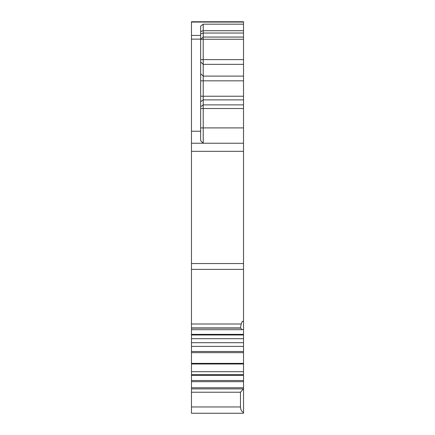 <?xml version="1.0" encoding="UTF-8"?>
<svg xmlns="http://www.w3.org/2000/svg" width="435" height="435" viewBox="0 0 435 435"><rect width="100%" height="100%" fill="white"/><g stroke="black" fill="none" stroke-linecap="round" stroke-linejoin="round"><path stroke-width="0.65" d="M243.529 127.917L243.529 21.75L191.471 21.75L191.471 143.235L243.529 143.235L243.529 127.917L203.21 127.917L203.21 143.235L200.655 140.679L200.655 131.234L191.471 131.234M243.529 388.705L243.529 412.51C241.653 411.619 240.631 409.765 240.468 406.948L240.468 392.234L243.529 388.705L243.529 363.997L191.471 363.997L243.529 363.997L243.529 334.999L191.471 334.999L243.529 334.999L243.529 143.235M240.468 406.948L191.471 406.948L191.471 413.25L243.529 413.25L243.529 412.51M191.471 406.948L191.471 387.726L243.529 387.726M243.529 37.057L203.21 37.057L203.21 39.27L200.655 39.27L203.21 37.057L203.21 24.17L200.655 26.122L200.655 35.436L191.471 35.436M200.655 131.234L200.655 35.436M200.655 106.7L203.21 104.878L203.21 127.917L200.655 127.917M243.529 321.373L242.251 321.373L241.246 323.999L240.468 327.908L242.045 329.67L243.529 329.284M243.529 338.691L191.471 338.691L191.471 143.235M191.471 387.726L191.471 375.405L243.529 375.405M243.529 374.622L191.471 374.622L191.471 375.405M243.529 371.702L191.471 371.702L191.471 374.622M243.529 363.366L191.471 363.366L191.471 371.702M191.471 363.366L191.471 346.401L243.529 346.401M243.529 342.693L191.471 342.693L191.471 338.691M191.471 346.401L191.471 342.693M243.529 104.878L203.21 104.878L203.21 96.233L200.655 96.233M243.529 80.828L203.21 80.828L203.21 96.233L243.529 96.233M200.655 80.828L203.21 80.828L203.21 76.114L200.655 73.754M243.529 39.27L203.21 39.27L203.21 76.114L243.529 76.114M240.468 392.234L191.471 392.234M243.024 388.895L191.471 388.895M200.655 108.522L243.529 108.522M200.655 39.128L191.471 39.128M240.468 328.099L191.471 328.099M240.468 327.908L191.471 327.908M241.246 323.999L191.471 323.999M191.471 381.669L243.529 381.669M243.529 380.5L191.471 380.5M191.471 352.665L243.529 352.665M243.529 351.496L191.471 351.496M243.529 334.368L191.471 334.368M243.529 269.385L191.471 269.385M243.529 263.539L191.471 263.539M243.529 151.32L191.471 151.32M243.529 99.876L203.21 99.876L200.655 101.703M243.529 64.342L203.21 64.342L200.655 61.982M243.529 59.622L200.655 59.622M243.529 33.044L203.21 33.044L200.655 33.919M243.529 30.711L203.21 30.711L200.655 31.586M243.529 24.17L203.21 24.17M243.529 22.06L191.471 22.06M243.529 21.75L191.471 21.75L243.529 21.75M242.045 329.676L191.471 329.676"/></g></svg>
